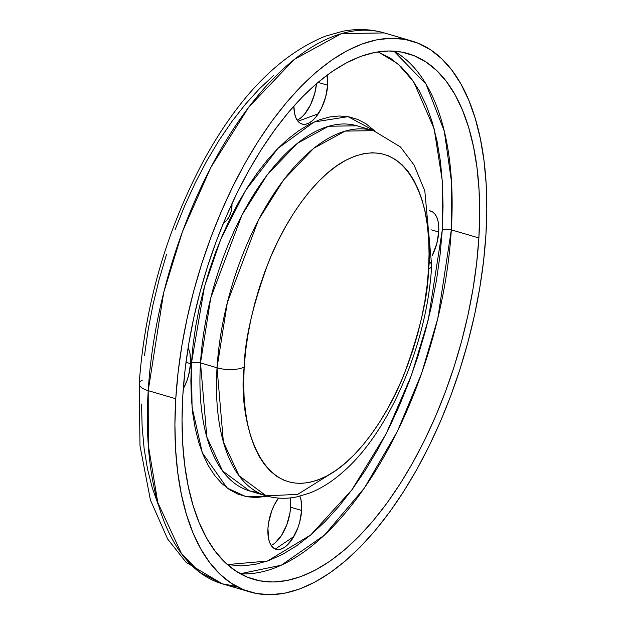 <?xml version="1.0" encoding="UTF-8"?>
<svg xmlns="http://www.w3.org/2000/svg" width="626" height="626" viewBox="0 0 626 626"><rect width="100%" height="100%" fill="white"/><g stroke="black" fill="none" stroke-linecap="round" stroke-linejoin="round"><path stroke-width="0.94" d="M231.917 203.669A13.123 6.354 -73.6 0 1 231.956 206.611L230.736 206.251L231.956 206.611L231.917 203.669M299.885 496.191A31.175 15.079 -73.6 0 1 301.638 510.448A31.175 15.079 -73.6 0 1 276.003 549.292A31.175 15.079 -73.6 0 1 267.959 528.321A31.175 15.079 -73.6 0 1 278.46 498.085L274.141 505.299L271.778 510.777L268.624 522.514L267.959 528.321L268.562 538.681L269.814 542.844L271.645 546.107L273.977 548.337L276.723 549.464L279.783 549.432L283.03 548.243L286.348 545.942L292.686 538.415L297.82 527.984L299.682 522.17L301.638 510.448L290.613 507.209A31.175 15.079 106.4 0 0 290.206 497.905L290.613 507.209L289.948 513.015L286.794 524.745L281.661 535.175L275.33 542.703M429.303 210.766A31.175 15.079 -73.6 0 1 430.672 211.025A31.175 15.079 -73.6 0 1 438.716 232.003L431.557 229.891L438.716 232.003L438.74 226.542L438.114 221.635L436.862 217.472L435.039 214.209L432.707 211.979L429.303 210.766M188.097 347.821A31.175 15.079 -73.6 0 1 190.562 363.651L186 362.313L190.562 363.651L189.952 353.291L188.097 347.821M327.101 75.136A31.175 15.079 -73.6 0 1 327.648 85.206L317.992 82.366L327.648 85.206L327.038 74.838M275.315 549.049L293.852 536.49M139.191 383.902A19.688 7.363 3.5 0 0 148.213 390.663L163.715 292.436L182.409 231.761L210.751 167.565L248.858 106.976L294.181 59.478L341.428 33.608L384.286 32.928A287.107 138.917 106.4 0 0 148.213 390.663L175.765 398.762A287.107 138.917 -73.6 0 1 411.838 41.026A287.107 138.917 -73.6 0 1 485.964 234.194L483.624 260.643L479.806 287.631L474.563 314.894L467.935 342.172L459.985 369.199L450.79 395.718L440.446 421.478L429.037 446.228L416.689 469.727L403.512 491.754L389.638 512.091L375.193 530.535L360.326 546.928L345.176 561.099L329.886 572.915L314.604 582.258L299.478 589.043L284.658 593.205L270.283 594.7L256.488 593.518L243.412 589.661L231.174 583.182L219.898 574.128L209.694 562.594L200.656 548.697L192.871 532.554L186.415 514.337L181.344 494.211L177.721 472.372L175.57 449.03L174.912 424.42L175.765 398.762L178.105 372.313L181.916 345.333L187.158 318.071L193.786 290.793L201.736 263.757L210.931 237.238L221.283 211.478L232.684 186.728L245.032 163.23L258.209 141.202L272.083 120.873L286.528 102.421L301.396 86.028L316.545 71.857L331.835 60.041L347.117 50.698L362.243 43.914L377.063 39.751L391.438 38.256L405.233 39.438L418.309 43.296L430.547 49.775L441.823 58.828L452.027 70.362L461.065 84.267L468.851 100.403L475.306 118.627L480.377 138.753L484 160.585L486.152 183.927L486.809 208.544L485.964 234.194A287.107 138.917 -73.6 0 1 249.891 591.93A287.107 138.917 -73.6 0 1 175.765 398.762L148.213 390.663A287.107 138.917 106.4 0 0 222.34 583.831A287.107 138.917 106.4 0 0 236.55 586.405L222.34 583.831L199.741 572.336L181.462 553.587L157.783 502.529L148.299 445.203L148.213 390.663A19.688 7.363 -176.5 0 1 139.191 383.902A19.688 7.363 -176.5 0 1 142.321 380.162M451.323 229.859A273.985 132.571 106.4 0 0 393.903 51.113L426.016 84.095L444.28 131.147L451.502 181.845L451.323 229.859A6.565 2.457 3.5 0 0 442.269 230.118L442.285 180.757L434.131 128.776L413.676 81.724L397.823 63.758L378.112 51.856L390.647 58.343L401.156 66.779L410.656 77.522L419.076 90.465L426.329 105.504L432.347 122.469L437.065 141.218L440.438 161.555L442.441 183.293L443.052 206.22L442.269 230.118L440.086 254.751L436.533 279.885L431.65 305.285L425.477 330.685L418.066 355.865L409.506 380.569L399.865 404.56L389.247 427.613L377.744 449.499L365.474 470.016L352.548 488.953L339.096 506.144L325.246 521.411L311.138 534.604L296.896 545.614L282.662 554.315L268.57 560.638L254.766 564.511L241.378 565.904L227.395 564.574L267.443 561.045L310.801 534.894L351.859 489.892L386.117 433.865L411.509 375.115L428.278 319.792L442.269 230.118A6.565 2.457 -176.5 0 1 451.323 229.859L437.762 318.579L421.674 373.19L397.346 431.494L364.395 488.037L324.409 535.16L281.293 565.223L240.267 573.745A273.985 132.571 106.4 0 0 451.323 229.859L478.874 237.958L451.323 229.859M182.855 394.998A273.985 132.571 -73.6 0 1 408.136 53.617A273.985 132.571 -73.6 0 1 478.874 237.958A273.985 132.571 -73.6 0 1 253.593 579.34A273.985 132.571 -73.6 0 1 182.855 394.998L182.041 419.483L182.667 442.973L184.725 465.243L188.183 486.081L193.019 505.292L199.178 522.679L206.611 538.078L215.234 551.35L224.977 562.351L235.736 570.99L247.411 577.172L259.892 580.85L273.053 581.984L286.771 580.552L300.918 576.585L315.347 570.106L329.933 561.193L344.519 549.918L358.98 536.396L373.166 520.754L386.954 503.147L400.194 483.742L412.769 462.724L424.553 440.297L435.43 416.681L445.305 392.103L454.085 366.789L461.667 340.998L467.998 314.964L472.998 288.946L476.636 263.194L478.874 237.958L479.68 213.474L479.054 189.983L477.004 167.713L473.538 146.875L468.71 127.665L462.544 110.278L455.118 94.878L446.487 81.615L436.752 70.605L425.993 61.966L414.31 55.784L401.837 52.107L388.668 50.98L374.951 52.404L360.803 56.371L346.374 62.85L331.796 71.763L317.202 83.039L302.741 96.561L288.555 112.203L274.775 129.809L261.527 149.215L248.96 170.233L237.176 192.659L226.291 216.275L216.416 240.861L207.644 266.167L200.054 291.966L193.731 317.992L188.723 344.01L185.085 369.763L182.855 394.998M200.5 362.923A6.565 2.457 3.5 0 0 191.446 363.182L204.499 286.622L220.837 239.069L245.603 190.359L277.967 148.362L314.072 122L348.064 116.663L374.911 131.084L366.155 123.878L357.767 119.433L348.799 116.796L339.339 115.982L329.479 117.007L319.323 119.856L308.947 124.511L298.469 130.92L287.983 139.019L277.592 148.738L267.396 159.974L257.497 172.627L247.982 186.571L238.944 201.674L230.478 217.785L222.66 234.758L215.563 252.419L209.264 270.612L203.81 289.142L199.264 307.851L195.664 326.545L193.051 345.051L191.446 363.182A6.565 2.457 -176.5 0 1 200.5 362.923A190.312 92.085 106.4 0 0 249.641 490.964A190.312 92.085 106.4 0 0 258.139 492.592L249.641 490.964L222.543 470.916L206.846 437.073L200.5 362.923L217.034 367.783L200.5 362.923L210.774 297.812L241.957 215.039L267.216 174.873L297.256 143.393L328.58 126.249L356.984 125.795A190.312 92.085 106.4 0 0 200.5 362.923M249.641 490.964L266.167 495.823A190.312 92.085 -73.6 0 1 217.034 367.783L223.38 441.933L239.069 475.776L266.167 495.823L297.686 494.391L332.218 472.857M428.912 261.457A19.688 7.363 -176.5 0 1 431.666 265.455A19.688 7.363 -176.5 0 1 428.544 269.196C428.098 295.996 420.023 330.849 404.31 373.745C388.097 415.171 357.962 460.071 326.709 476.05C258.616 510.088 237.669 415.163 244.195 367A19.688 7.363 -176.5 0 1 217.034 367.783A19.688 7.363 3.5 0 0 244.195 367L245.588 351.28L247.857 335.246L250.971 319.041L254.915 302.835L259.634 286.771L265.095 271.003L271.246 255.698L278.022 240.987L285.362 227.027L293.195 213.935L301.442 201.854L310.026 190.883L318.861 181.149L327.868 172.721L336.952 165.702L346.029 160.146L355.02 156.117L363.831 153.644L372.376 152.76L380.569 153.456L388.339 155.749L395.616 159.599L402.315 164.982L408.379 171.837L413.755 180.1L418.379 189.686L422.214 200.516L425.226 212.48L427.378 225.454L428.661 239.328L429.045 253.953L428.544 269.196L427.151 284.916L424.89 300.95L421.767 317.155L417.832 333.368L413.105 349.433L407.643 365.193L401.493 380.498L394.716 395.209L387.377 409.177L379.544 422.26L371.304 434.342L362.72 445.313L353.886 455.055L344.879 463.475L335.794 470.494L326.709 476.05L317.726 480.079L308.915 482.552L300.37 483.444L292.17 482.74L284.4 480.447L277.13 476.597L270.432 471.214L264.368 464.367L258.992 456.104L254.367 446.51L250.525 435.68L247.52 423.724L245.361 410.742L244.085 396.876L243.694 382.243L244.195 367C244.649 340.2 252.724 305.347 268.429 262.45C284.65 221.025 314.784 176.125 346.029 160.146C414.122 126.108 435.078 221.033 428.544 269.196A19.688 7.363 3.5 0 0 431.666 265.455A19.688 7.363 3.5 0 0 428.912 261.457M266.167 495.823C276.473 498.773 286.998 499.063 297.726 496.692L310.253 492.834C321.639 488.21 332.562 481.245 343.032 471.934C390.162 431.236 427.441 342.492 431.666 265.541L424.819 190.938L414.052 164.998L400.499 146.985L373.519 130.654L345.106 131.108L313.79 148.252L283.742 179.732L258.483 219.898L227.308 302.671L217.034 367.783A190.312 92.085 -73.6 0 1 373.519 130.654L356.984 125.795M267.56 496.215L245.713 496.512L227.191 488.069L202.331 452.825L192.072 407.307L191.446 363.182L190.867 380.772L191.313 397.651L192.792 413.661L195.281 428.63L198.747 442.433L203.176 454.93L208.521 465.994L214.718 475.525L221.714 483.436L229.445 489.642L237.833 494.086L246.8 496.731L256.261 497.537L267.56 496.215M223.537 222.793L226.894 220.156L229.359 216.306L231.135 211.549L231.956 206.611A13.123 6.354 -73.6 0 1 223.537 222.793M271.16 545.418A31.175 15.079 106.4 0 0 290.613 507.209L301.638 510.448L301.028 500.088L299.776 495.925M432.097 255.901L436.76 243.725L438.716 232.003A31.175 15.079 -73.6 0 1 432.097 255.901M183.277 388.809L186.744 381.187L188.606 375.373L190.562 363.651A31.175 15.079 -73.6 0 1 183.277 388.809M293.876 106.052L294.572 113.431L295.824 117.594L297.647 120.857L299.979 123.095L302.734 124.214L305.793 124.183L309.041 122.993L312.358 120.693L315.621 117.375L321.467 108.228L325.684 96.928L327.648 85.206A31.175 15.079 -73.6 0 1 302.014 124.042A31.175 15.079 -73.6 0 1 293.876 106.052M273.445 75.676L259.336 88.876L245.486 104.143L232.035 121.327L219.108 140.263L206.838 160.78L195.335 182.667L184.717 205.719L175.077 229.711M166.516 254.414L159.106 279.595L152.932 305.003L148.049 330.395L144.496 355.529M141.531 404.06L142.141 426.987L144.144 448.725L147.517 469.062L152.235 487.81L158.253 504.783M297.17 120.169A31.175 15.079 106.4 0 0 316.498 83.649L314.667 93.689L310.449 104.988L304.596 114.135L301.341 117.453L298.023 119.754M297.96 121.256L318.282 113.799M249.891 591.93L222.34 583.831L186.149 562.391L167.611 539.002L150.404 499.955L139.997 445.814L139.199 383.816C144.802 305.433 166.148 231.291 203.223 161.391C238.443 96.819 279.094 55.104 325.184 36.23L342.61 31.3C356.914 28.499 370.811 29.046 384.286 32.928L411.838 41.026"/></g></svg>
